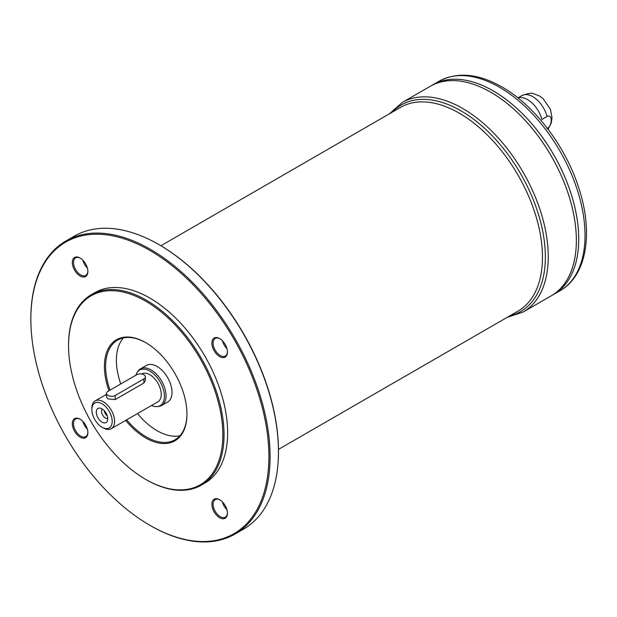 <?xml version="1.0" encoding="UTF-8"?>
<svg xmlns="http://www.w3.org/2000/svg" width="617" height="617" viewBox="0 0 617 617"><rect width="100%" height="100%" fill="white"/><g stroke="black" fill="none" stroke-linecap="round" stroke-linejoin="round"><path stroke-width="0.93" d="M141.74 374.002L141.841 373.948A16.073 9.278 60 0 1 149.877 374.743A16.073 9.278 60 0 1 160.374 388.903A16.073 9.278 60 0 1 157.913 401.783L111.261 428.722A16.073 9.278 60 0 1 103.224 427.92L102.029 427.234A14.384 8.299 60 0 1 91.856 409.619A14.384 8.299 60 0 1 102.029 403.749A14.384 8.299 60 0 1 112.194 421.365A14.384 8.299 60 0 1 102.029 427.234M106.525 393.391L106.525 397.178L108.006 398.914L115.186 399.585L143.9 383.01L145.381 380.596L145.381 376.817A5.075 2.931 180 0 1 143.9 378.884L115.186 395.466A5.075 2.931 180 0 1 109.656 396.099A5.075 2.931 180 0 1 106.525 393.391A5.075 2.931 180 0 1 108.006 391.317L136.719 374.743A5.075 2.931 180 0 1 142.249 374.11A5.075 2.931 180 0 1 145.381 376.817M91.856 409.619L91.856 408.238A16.073 9.278 60 0 1 95.188 400.88A16.073 9.278 60 0 1 103.224 401.682A16.073 9.278 60 0 1 113.721 415.843A16.073 9.278 60 0 1 111.261 428.722M518.025 97.98A21.657 12.502 60 0 1 527.574 99.63A21.657 12.502 60 0 1 541.927 119.451L547.086 116.474C552.655 113.705 552.631 125.166 547.086 128.776M82.863 421.372A10.15 5.861 -120 0 0 87.359 429.147M222.436 501.953A10.15 5.861 -120 0 0 226.925 509.727M222.436 340.785A10.15 5.861 -120 0 0 226.925 348.566M82.863 260.204A10.15 5.861 -120 0 0 87.359 267.986M235.062 534.029L243.437 529.201A169.174 97.671 -120 0 0 278.475 451.752L278.475 451.058A168.333 97.185 -120 0 0 159.448 244.903L158.854 244.556A169.174 97.671 -120 0 0 158.847 244.556A169.174 97.671 -120 0 0 74.264 236.172L65.888 241.008A169.174 97.671 60 0 1 150.479 249.391A169.174 97.671 60 0 1 260.999 398.466A169.174 97.671 60 0 1 235.062 534.029A169.174 97.671 60 0 1 150.471 525.653L149.877 525.306A168.333 97.185 60 0 1 30.85 319.143A168.333 97.185 60 0 1 149.877 250.425A168.333 97.185 60 0 1 268.904 456.588A168.333 97.185 60 0 1 149.877 525.306M389.427 113.798L402.23 102.499L430.342 86.264A120.963 69.837 60 0 1 430.358 86.264A120.963 69.837 60 0 1 490.823 92.257A120.963 69.837 60 0 1 569.846 198.851A120.963 69.837 60 0 1 551.305 295.782A120.963 69.837 60 0 0 551.313 295.774L553.68 294.402A120.963 69.837 60 0 1 553.688 294.402L559.974 290.777A120.963 69.837 -120 0 0 578.515 193.846A120.963 69.837 -120 0 0 499.492 87.252A120.963 69.837 -120 0 0 439.011 81.259C457.313 71.595 478.322 73.508 502.03 87.005C534.738 105.499 565.858 146.692 578.939 188.416C593.562 232.902 586.829 275.683 559.974 290.777M490.831 92.265L490.831 92.265A120.947 69.829 60 0 1 576.355 240.399M432.725 84.891A120.963 69.837 60 0 1 432.733 84.884A120.963 69.837 60 0 1 493.214 90.876A120.947 69.829 60 0 1 493.214 90.892A120.963 69.837 60 0 0 432.725 84.891L430.358 86.264A120.963 69.837 60 0 1 490.831 92.249A120.963 69.837 60 0 1 569.853 198.844A120.963 69.837 60 0 1 551.313 295.774M493.207 90.884A120.963 69.837 60 0 1 572.221 197.479A120.963 69.837 60 0 1 553.68 294.402A120.963 69.837 60 0 0 572.237 197.471A120.963 69.837 60 0 0 493.214 90.876A120.947 69.829 60 0 1 578.738 239.026M106.687 414.308A4.157 2.399 60 0 1 105.384 412.048M107.327 415.997A5.414 3.124 60 0 1 104.242 410.652M107.759 418.395A5.414 3.124 60 0 1 102.669 415.118A5.414 3.124 60 0 1 102.383 409.079M102.029 408.863A8.121 4.689 60 0 1 107.381 420.979A8.121 4.689 60 0 1 97.964 417.84A8.121 4.689 60 0 1 99.954 408.115A8.121 4.689 60 0 1 102.029 408.863M135.917 375.205A20.531 11.854 60 0 1 137.313 372.213A20.531 11.854 60 0 1 149.877 371.102A20.531 11.854 60 0 1 163.898 391.61A20.531 11.854 60 0 1 157.158 406.572A20.531 11.854 60 0 1 151.527 405.469M137.313 372.213L138.139 371.048A21.148 12.209 60 0 1 140.499 368.858A21.148 12.209 60 0 1 151.072 369.907A21.148 12.209 60 0 1 164.886 388.54A21.148 12.209 60 0 1 161.646 405.492A21.148 12.209 60 0 1 158.569 406.441L157.158 406.572M140.499 368.858L146.484 365.411A21.148 12.209 60 0 1 157.057 366.459A21.148 12.209 60 0 1 170.87 385.093A21.148 12.209 60 0 1 167.631 402.037L161.646 405.492M179.925 435.764A57.52 33.21 60 0 1 137.475 413.583M120.755 383.959A57.52 33.21 60 0 1 123.423 337.9M186.959 413.76A57.52 33.21 60 0 1 175.051 439.751A57.52 33.21 60 0 1 126.709 419.799M109.996 390.175A57.52 33.21 60 0 1 117.531 340.121A57.52 33.21 60 0 1 145.99 342.805M108.947 390.777A58.368 33.696 60 0 1 145.689 342.628L145.689 342.628A58.368 33.696 60 0 1 186.959 414.107A58.368 33.696 60 0 1 125.675 420.401M145.689 301.189A109.116 63.003 60 0 1 222.853 434.831A109.116 63.003 60 0 1 145.689 479.378A109.116 63.003 60 0 1 68.533 345.736A109.116 63.003 60 0 1 145.689 301.189M68.533 345.736L68.533 345.042A109.965 63.489 60 0 1 91.308 294.702A109.965 63.489 60 0 1 146.291 300.155A109.965 63.489 60 0 1 218.125 397.055A109.965 63.489 60 0 1 201.273 485.17A109.965 63.489 60 0 1 146.291 479.725L145.689 479.378M91.308 294.702L94.895 292.635A109.965 63.489 60 0 1 149.877 298.08A109.965 63.489 60 0 1 221.719 394.98A109.965 63.489 60 0 1 204.859 483.096L201.273 485.17M87.869 432.648A10.998 6.347 60 0 1 80.094 437.137A10.998 6.347 60 0 1 72.32 423.671A10.998 6.347 60 0 1 80.094 419.182A10.998 6.347 60 0 1 87.869 432.648M227.442 513.228A10.998 6.347 60 0 1 219.66 517.717A10.998 6.347 60 0 1 211.886 504.251A10.998 6.347 60 0 1 219.66 499.762A10.998 6.347 60 0 1 227.442 513.228M227.442 352.06A10.998 6.347 60 0 1 219.66 356.557A10.998 6.347 60 0 1 211.886 343.083A10.998 6.347 60 0 1 219.66 338.594A10.998 6.347 60 0 1 227.442 352.06M87.869 271.488A10.998 6.347 60 0 1 80.094 275.976A10.998 6.347 60 0 1 72.32 262.503A10.998 6.347 60 0 1 80.094 258.014A10.998 6.347 60 0 1 87.869 271.488M278.475 451.752A169.174 97.671 -120 0 0 158.854 244.556M30.85 319.143L30.85 318.457A169.174 97.671 60 0 1 65.888 241.008M146.291 342.975L145.689 342.628M80.395 258.199A10.15 5.861 -120 0 0 75.613 257.86A10.15 5.861 -120 0 0 74.055 265.989A10.15 5.861 -120 0 0 80.688 274.935A10.15 5.861 -120 0 0 85.763 275.437A10.15 5.861 -120 0 0 87.861 271.125M219.968 338.779A10.15 5.861 -120 0 0 215.186 338.44A10.15 5.861 -120 0 0 213.629 346.569A10.15 5.861 -120 0 0 220.261 355.515A10.15 5.861 -120 0 0 225.336 356.017A10.15 5.861 -120 0 0 227.434 351.705M219.968 499.94A10.15 5.861 -120 0 0 215.186 499.6A10.15 5.861 -120 0 0 213.629 507.737A10.15 5.861 -120 0 0 220.261 516.684A10.15 5.861 -120 0 0 225.336 517.185A10.15 5.861 -120 0 0 227.434 512.874M80.395 419.359A10.15 5.861 -120 0 0 75.613 419.02A10.15 5.861 -120 0 0 74.055 427.157A10.15 5.861 -120 0 0 80.688 436.103A10.15 5.861 -120 0 0 85.763 436.605A10.15 5.861 -120 0 0 87.861 432.293M517.91 97.887L521.905 95.581A21.657 12.502 60 0 1 532.733 96.653A21.657 12.502 60 0 1 547.086 116.474M160.89 245.743L400.541 107.381A117.577 67.885 60 0 1 459.326 113.204A117.577 67.885 60 0 1 536.134 216.814A117.577 67.885 60 0 1 518.118 311.03L278.468 449.392M402.23 102.499A120.963 69.837 60 0 1 462.711 108.492A120.963 69.837 60 0 1 541.734 215.078A120.963 69.837 60 0 1 523.193 312.009L551.305 295.782M392.219 112.186A119.266 68.857 60 0 1 461.015 110.844A119.266 68.857 60 0 1 541.379 225.066A119.266 68.857 60 0 1 509.796 315.835M143.9 383.01L143.9 378.884M115.186 399.585L115.186 395.466M95.188 400.88L106.525 394.34M521.905 95.581C528.329 93.26 532.278 92.658 533.751 93.761L539.497 95.982L543.083 98.566L550.472 109.402L552.007 117.7L551.32 122.868L548.073 129.238M432.733 84.884L439.011 81.259M523.193 312.009L507.004 317.447"/></g></svg>

